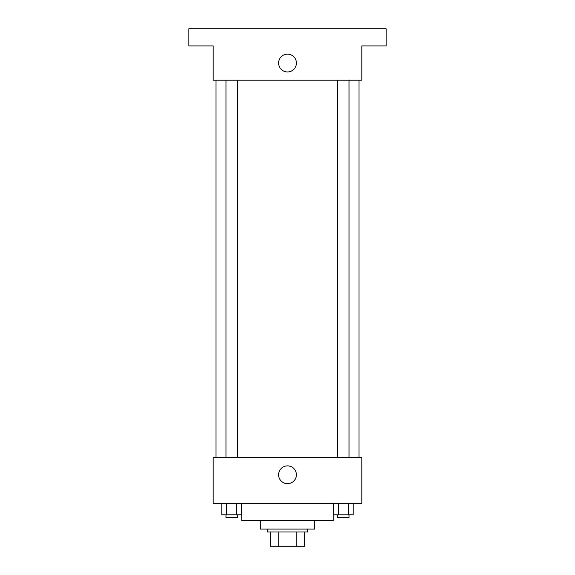 <?xml version="1.0" encoding="UTF-8"?>
<svg xmlns="http://www.w3.org/2000/svg" width="575" height="575" viewBox="0 0 575 575"><rect width="100%" height="100%" fill="white"/><g stroke="black" fill="none" stroke-linecap="round" stroke-linejoin="round"><path stroke-width="0.86" d="M296.722 531.954L296.722 546.25L270.343 546.25L270.343 531.954M296.722 546.25L304.657 546.25L304.657 531.954L304.657 546.25M307.517 529.093L307.517 531.954L267.483 531.954L267.483 529.093M278.278 531.954L278.278 546.25M314.662 520.519L314.662 529.093L260.338 529.093L260.338 520.519M333.248 503.362L333.248 520.519L241.752 520.519L241.752 503.362M361.84 503.362L213.16 503.362L213.16 457.621L361.84 457.621L361.84 503.362M296.405 474.77A8.905 8.905 0 0 1 283.051 482.482A8.905 8.905 0 0 1 283.051 467.065A8.905 8.905 0 0 1 296.405 474.77M358.98 80.212L358.98 457.621M337.59 457.621L337.59 80.212M237.41 80.212L237.41 457.621M361.84 80.212L213.16 80.212L213.16 45.907L188.859 45.907L188.859 28.75L386.141 28.75L386.141 45.907L361.84 45.907L361.84 80.212M296.405 63.056A8.905 8.905 0 0 1 283.051 70.768A8.905 8.905 0 0 1 283.051 55.351A8.905 8.905 0 0 1 296.405 63.056M353.215 503.362L353.215 514.798L333.407 514.798L333.407 503.362M348.263 503.362L348.263 514.798M338.359 503.362L338.359 514.798M349.025 514.798L349.025 517.658L337.59 517.658L337.59 514.798M241.593 503.362L241.593 514.798L221.785 514.798L221.785 503.362M236.641 503.362L236.641 514.798M226.737 503.362L226.737 514.798M237.41 514.798L237.41 517.658L225.975 517.658L225.975 514.798M216.02 80.212L216.02 457.621M349.025 457.621L349.025 80.212M225.975 80.212L225.975 457.621"/></g></svg>
